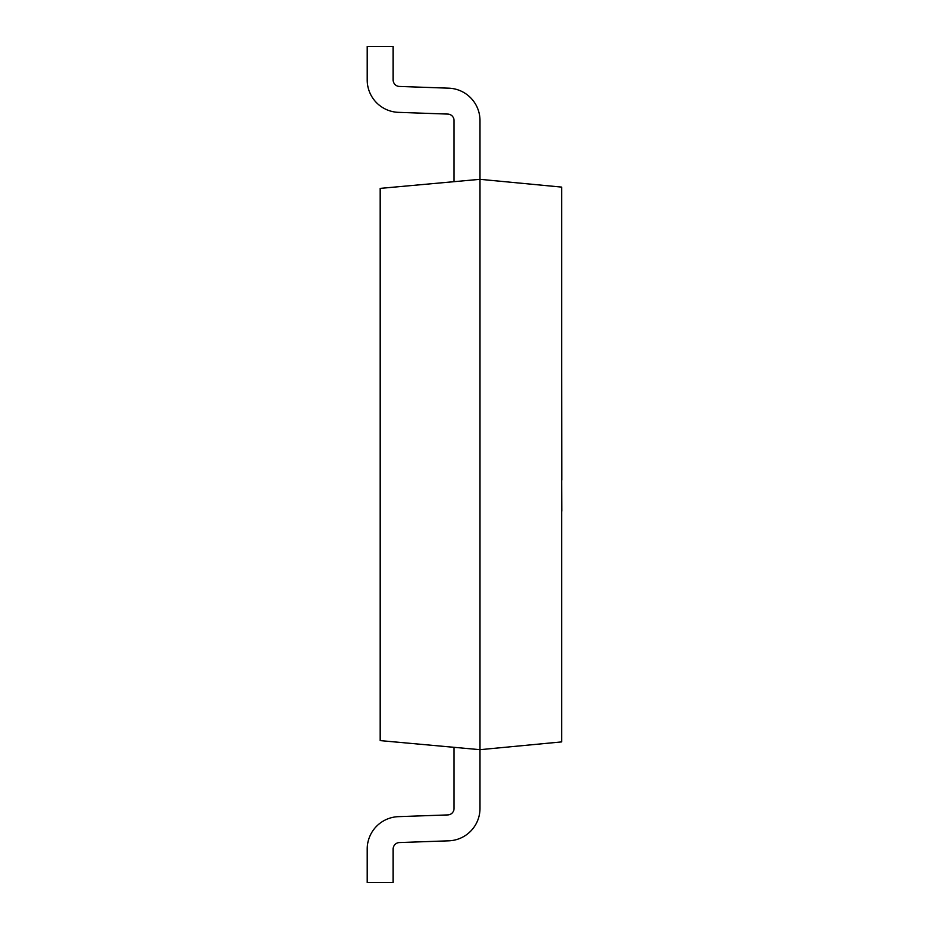 <?xml version="1.0" encoding="UTF-8"?>
<svg xmlns="http://www.w3.org/2000/svg" width="929" height="929" viewBox="0 0 929 929"><rect width="100%" height="100%" fill="white"/><g stroke="black" fill="none" stroke-linecap="round" stroke-linejoin="round"><path stroke-width="1.39" d="M454.06 181.678L454.06 120.561A6.48 6.48 0 0 0 447.813 114.081L398.495 112.351A32.41 32.41 0 0 1 367.21 79.964L367.21 46.45L393.141 46.45L393.141 79.964A6.48 6.48 0 0 0 399.4 86.443L448.719 88.174A32.41 32.41 0 0 1 479.991 120.561L479.991 179.32L380.182 188.39L380.182 740.61L479.991 749.68L479.991 808.439A32.41 32.41 0 0 1 448.719 840.826L399.4 842.557L448.719 840.826M399.4 86.443L448.719 88.174M454.06 120.561A6.48 6.48 0 0 0 447.813 114.081L398.495 112.351M454.06 747.322L454.06 808.439A6.48 6.48 0 0 1 447.813 814.919L398.495 816.649A32.41 32.41 0 0 0 367.21 849.036L367.21 882.55L393.141 882.55L393.141 849.036A6.48 6.48 0 0 1 399.4 842.557M447.813 814.919L398.495 816.649M561.662 187.101L479.991 179.32L479.991 749.68L561.662 741.899L561.662 187.101M561.662 511.171L561.662 557.83M561.662 480.061L561.79 511.171M561.662 371.17L561.79 480.061"/></g></svg>
